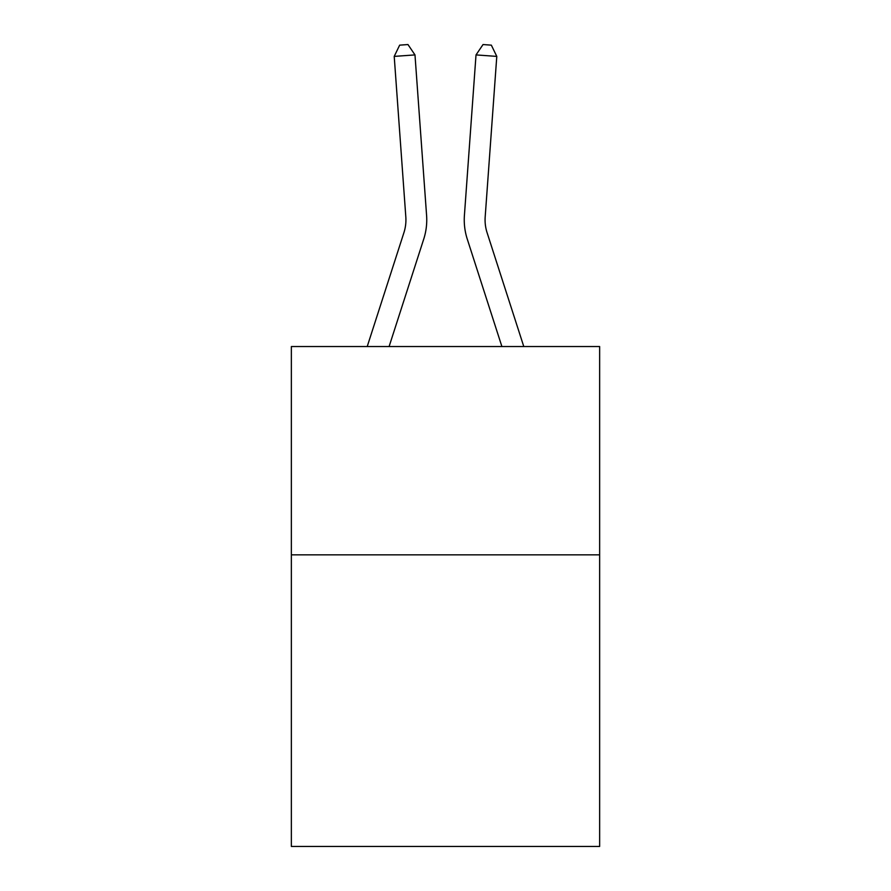 <?xml version="1.0" encoding="UTF-8"?>
<svg xmlns="http://www.w3.org/2000/svg" width="891" height="891" viewBox="0 0 891 891"><rect width="100%" height="100%" fill="white"/><g stroke="black" fill="none" stroke-linecap="round" stroke-linejoin="round"><path stroke-width="1.34" d="M599.643 554.837L599.643 846.45L291.357 846.45L291.357 346.543L599.643 346.543L599.643 554.837L291.357 554.837M403.913 232.685A41.654 41.654 -43.5 0 0 405.817 216.892A41.654 41.654 -43.5 0 1 403.913 232.685A41.654 41.654 -43.5 0 0 405.817 216.892A41.654 41.654 -43.5 0 1 403.913 232.685A41.654 41.654 -43.5 0 0 405.817 216.892A41.654 41.654 -43.5 0 1 403.913 232.685A41.654 41.654 -43.5 0 0 405.817 216.892A41.654 41.654 -43.5 0 1 403.913 232.685A41.654 41.654 -43.5 0 0 405.817 216.892A41.654 41.654 -43.5 0 1 403.913 232.685A41.654 41.654 -43.5 0 0 405.817 216.892A41.654 41.654 -43.5 0 1 403.913 232.685A41.654 41.654 -43.5 0 0 405.817 216.892A41.654 41.654 -43.5 0 1 403.913 232.685A41.654 41.654 -43.5 0 0 405.817 216.892A41.654 41.654 -43.5 0 1 403.913 232.685A41.654 41.654 -43.5 0 0 405.817 216.892A41.654 41.654 -43.5 0 1 403.913 232.685A41.654 41.654 -43.5 0 0 405.817 216.892A41.654 41.654 -43.5 0 1 403.913 232.685A41.654 41.654 -43.5 0 0 405.817 216.892A41.654 41.654 -43.5 0 1 403.913 232.685A41.654 41.654 -43.5 0 0 405.817 216.892A41.654 41.654 -43.5 0 1 403.913 232.685A41.654 41.654 -43.5 0 0 405.817 216.892A41.654 41.654 -43.5 0 1 403.913 232.685A41.654 41.654 -43.5 0 0 405.817 216.892A41.654 41.654 -43.5 0 1 403.913 232.685A41.654 41.654 -43.5 0 0 405.817 216.892A41.654 41.654 -43.5 0 1 403.913 232.685A41.654 41.654 -43.5 0 0 405.817 216.892A41.654 41.654 -43.5 0 1 403.913 232.685A41.654 41.654 -43.5 0 0 405.817 216.892A41.654 41.654 -43.5 0 1 403.913 232.685A41.654 41.654 -43.5 0 0 405.817 216.892A41.654 41.654 -43.5 0 1 403.913 232.685A41.654 41.654 -43.5 0 0 405.817 216.892A41.654 41.654 -43.5 0 1 403.913 232.685A41.654 41.654 -43.5 0 0 405.817 216.892A41.654 41.654 -43.5 0 1 403.913 232.685A41.654 41.654 -43.5 0 0 405.817 216.892A41.654 41.654 -43.5 0 1 403.913 232.685A41.654 41.654 -43.5 0 0 405.817 216.892A41.654 41.654 -43.5 0 1 403.913 232.685A41.654 41.654 -43.5 0 0 405.817 216.892A41.654 41.654 -43.5 0 1 403.913 232.685A41.654 41.654 -43.5 0 0 405.817 216.892A41.654 41.654 -43.5 0 1 403.913 232.685A41.654 41.654 -43.5 0 0 405.817 216.892A41.654 41.654 -43.5 0 1 403.913 232.685A41.654 41.654 -43.5 0 0 405.817 216.892A41.654 41.654 -43.5 0 1 403.913 232.685A41.654 41.654 -43.5 0 0 405.817 216.892A41.654 41.654 -43.5 0 1 403.913 232.685L367.215 346.543L403.913 232.685A41.654 41.654 -17 0 0 405.817 216.892L394.212 56.4L414.983 54.908L426.589 215.388A62.493 62.493 136.5 0 1 423.737 239.078L389.1 346.543M487.087 232.685A41.654 41.654 43.5 0 1 485.183 216.892A41.654 41.654 43.5 0 0 487.087 232.685A41.654 41.654 43.5 0 1 485.183 216.892A41.654 41.654 43.5 0 0 487.087 232.685A41.654 41.654 43.5 0 1 485.183 216.892A41.654 41.654 43.5 0 0 487.087 232.685A41.654 41.654 43.5 0 1 485.183 216.892A41.654 41.654 43.5 0 0 487.087 232.685A41.654 41.654 43.5 0 1 485.183 216.892A41.654 41.654 43.5 0 0 487.087 232.685A41.654 41.654 43.5 0 1 485.183 216.892A41.654 41.654 43.5 0 0 487.087 232.685A41.654 41.654 43.5 0 1 485.183 216.892A41.654 41.654 43.5 0 0 487.087 232.685A41.654 41.654 43.5 0 1 485.183 216.892A41.654 41.654 43.5 0 0 487.087 232.685A41.654 41.654 43.5 0 1 485.183 216.892A41.654 41.654 43.5 0 0 487.087 232.685A41.654 41.654 43.5 0 1 485.183 216.892A41.654 41.654 43.5 0 0 487.087 232.685A41.654 41.654 43.5 0 1 485.183 216.892A41.654 41.654 43.5 0 0 487.087 232.685A41.654 41.654 43.5 0 1 485.183 216.892A41.654 41.654 43.5 0 0 487.087 232.685A41.654 41.654 43.5 0 1 485.183 216.892A41.654 41.654 43.5 0 0 487.087 232.685A41.654 41.654 43.5 0 1 485.183 216.892A41.654 41.654 43.5 0 0 487.087 232.685A41.654 41.654 43.5 0 1 485.183 216.892A41.654 41.654 43.5 0 0 487.087 232.685A41.654 41.654 43.5 0 1 485.183 216.892A41.654 41.654 43.5 0 0 487.087 232.685A41.654 41.654 43.5 0 1 485.183 216.892A41.654 41.654 43.5 0 0 487.087 232.685A41.654 41.654 43.5 0 1 485.183 216.892A41.654 41.654 43.5 0 0 487.087 232.685A41.654 41.654 43.5 0 1 485.183 216.892A41.654 41.654 43.5 0 0 487.087 232.685A41.654 41.654 43.5 0 1 485.183 216.892A41.654 41.654 43.5 0 0 487.087 232.685A41.654 41.654 43.5 0 1 485.183 216.892A41.654 41.654 43.5 0 0 487.087 232.685A41.654 41.654 43.5 0 1 485.183 216.892A41.654 41.654 43.5 0 0 487.087 232.685A41.654 41.654 43.5 0 1 485.183 216.892A41.654 41.654 43.5 0 0 487.087 232.685A41.654 41.654 43.5 0 1 485.183 216.892A41.654 41.654 43.5 0 0 487.087 232.685A41.654 41.654 43.5 0 1 485.183 216.892A41.654 41.654 43.5 0 0 487.087 232.685A41.654 41.654 43.5 0 1 485.183 216.892A41.654 41.654 43.5 0 0 487.087 232.685A41.654 41.654 43.5 0 1 485.183 216.892A41.654 41.654 43.5 0 0 487.087 232.685L523.785 346.543L487.087 232.685A41.654 41.654 17 0 1 485.183 216.892L496.788 56.4L476.017 54.908L464.411 215.388A62.493 62.493 -136.5 0 0 467.263 239.078L501.9 346.543L467.263 239.078M476.017 54.908L464.411 215.388L476.017 54.908L464.411 215.388L476.017 54.908L464.411 215.388L476.017 54.908L464.411 215.388L476.017 54.908L464.411 215.388L476.017 54.908L464.411 215.388L476.017 54.908L464.411 215.388L476.017 54.908L464.411 215.388L476.017 54.908L464.411 215.388L476.017 54.908L464.411 215.388L476.017 54.908L464.411 215.388L476.017 54.908L464.411 215.388L476.017 54.908L464.411 215.388L476.017 54.908L464.411 215.388L476.017 54.908L464.411 215.388L476.017 54.908L464.411 215.388L476.017 54.908L464.411 215.388L476.017 54.908L464.411 215.388L476.017 54.908L464.411 215.388L476.017 54.908L464.411 215.388L476.017 54.908L464.411 215.388L476.017 54.908L464.411 215.388L476.017 54.908L464.411 215.388L476.017 54.908L464.411 215.388L476.017 54.908L464.411 215.388L476.017 54.908L464.411 215.388L476.017 54.908L464.411 215.388L476.017 54.908L483.033 44.55L491.342 45.151L496.788 56.4M394.212 56.4L399.658 45.151L407.967 44.55L414.983 54.908"/></g></svg>
